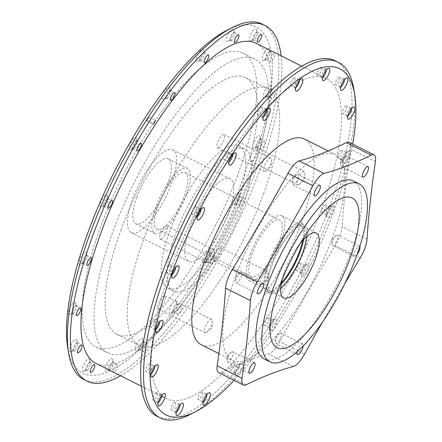 <?xml version="1.0" encoding="UTF-8"?>
<svg xmlns="http://www.w3.org/2000/svg" width="442" height="442" viewBox="0 0 442 442"><rect width="100%" height="100%" fill="white"/><g stroke="black" fill="none" stroke-linecap="round" stroke-linejoin="round"><path stroke-width="0.33" stroke-dasharray="2.21 1.66" d="M298.516 184.817A7.37 2.359 116.6 0 0 299.383 184.297A7.37 2.359 116.6 0 0 304.853 173.397A7.37 2.359 116.6 0 0 304.24 171.662A7.37 2.359 116.6 0 0 303.345 171.689A7.37 2.359 116.6 0 0 298.295 178.325A7.37 2.359 116.6 0 0 297.626 184.839A7.37 2.359 116.6 0 0 298.516 184.817M251.658 161.308A7.37 2.359 116.6 0 0 256.708 154.672A7.37 2.359 116.6 0 0 257.377 148.153A7.37 2.359 116.6 0 0 256.487 148.175A7.37 2.359 116.6 0 0 251.437 154.81A7.37 2.359 116.6 0 0 250.769 161.33A7.37 2.359 116.6 0 0 251.658 161.308M261.83 284.532A7.37 2.359 116.6 0 0 262.692 284.013A7.37 2.359 116.6 0 0 268.161 273.112A7.37 2.359 116.6 0 0 267.548 271.377A7.37 2.359 116.6 0 0 266.659 271.399A7.37 2.359 116.6 0 0 261.609 278.035A7.37 2.359 116.6 0 0 260.94 284.554A7.37 2.359 116.6 0 0 261.83 284.532M214.972 261.018A7.37 2.359 116.6 0 0 220.022 254.382A7.37 2.359 116.6 0 0 220.691 247.863A7.37 2.359 116.6 0 0 219.801 247.89A7.37 2.359 116.6 0 0 214.751 254.526A7.37 2.359 116.6 0 0 214.077 261.045A7.37 2.359 116.6 0 0 214.972 261.018M265.239 171.292A7.37 2.359 116.6 0 0 266.106 170.772A7.37 2.359 116.6 0 0 271.57 159.871A7.37 2.359 116.6 0 0 270.957 158.137A7.37 2.359 116.6 0 0 270.068 158.159A7.37 2.359 116.6 0 0 265.018 164.794A7.37 2.359 116.6 0 0 264.349 171.314A7.37 2.359 116.6 0 0 265.239 171.292M218.381 147.777A7.37 2.359 116.6 0 0 223.431 141.142A7.37 2.359 116.6 0 0 224.1 134.628A7.37 2.359 116.6 0 0 223.21 134.65A7.37 2.359 116.6 0 0 218.16 141.285A7.37 2.359 116.6 0 0 217.486 147.805A7.37 2.359 116.6 0 0 218.381 147.777M207.983 262.642A7.37 2.359 116.6 0 0 208.851 262.123A7.37 2.359 116.6 0 0 214.32 251.222A7.37 2.359 116.6 0 0 213.707 249.492A7.37 2.359 116.6 0 0 212.817 249.515A7.37 2.359 116.6 0 0 207.762 256.15A7.37 2.359 116.6 0 0 207.094 262.67A7.37 2.359 116.6 0 0 207.983 262.642M161.126 239.133A7.37 2.359 116.6 0 0 166.175 232.498A7.37 2.359 116.6 0 0 166.844 225.978A7.37 2.359 116.6 0 0 165.954 226A7.37 2.359 116.6 0 0 160.905 232.636A7.37 2.359 116.6 0 0 160.236 239.155A7.37 2.359 116.6 0 0 161.126 239.133M205.878 332.633A7.37 2.359 116.6 0 0 206.74 332.108A7.37 2.359 116.6 0 0 212.21 321.212A7.37 2.359 116.6 0 0 211.596 319.478A7.37 2.359 116.6 0 0 210.707 319.5A7.37 2.359 116.6 0 0 205.657 326.135A7.37 2.359 116.6 0 0 204.989 332.655A7.37 2.359 116.6 0 0 205.878 332.633M159.021 309.118A7.37 2.359 116.6 0 0 164.07 302.483A7.37 2.359 116.6 0 0 164.739 295.963A7.37 2.359 116.6 0 0 163.849 295.991A7.37 2.359 116.6 0 0 158.8 302.626A7.37 2.359 116.6 0 0 158.125 309.14A7.37 2.359 116.6 0 0 159.021 309.118M232.111 351.788A5.862 1.873 -63.4 0 1 232.823 351.771A5.862 1.873 -63.4 0 1 231.868 357.849A5.862 1.873 -63.4 0 1 227.564 362.247A5.862 1.873 -63.4 0 1 227.077 360.871A5.862 1.873 -63.4 0 1 231.426 352.202A5.862 1.873 -63.4 0 1 232.111 351.788M240.652 272.432A5.862 1.873 -63.4 0 1 241.365 272.416A5.862 1.873 -63.4 0 1 240.409 278.493A5.862 1.873 -63.4 0 1 236.105 282.891A5.862 1.873 -63.4 0 1 235.619 281.515A5.862 1.873 -63.4 0 1 239.967 272.847A5.862 1.873 -63.4 0 1 240.652 272.432M297.372 174.413A5.862 1.873 -63.4 0 1 298.085 174.391A5.862 1.873 -63.4 0 1 297.129 180.474A5.862 1.873 -63.4 0 1 292.825 184.872A5.862 1.873 -63.4 0 1 292.339 183.491A5.862 1.873 -63.4 0 1 296.687 174.828A5.862 1.873 -63.4 0 1 297.372 174.413M345.556 155.744A5.862 1.873 -63.4 0 1 346.263 155.728A5.862 1.873 -63.4 0 1 345.307 161.805A5.862 1.873 -63.4 0 1 341.003 166.203A5.862 1.873 -63.4 0 1 340.517 164.827A5.862 1.873 -63.4 0 1 344.865 156.159A5.862 1.873 -63.4 0 1 345.556 155.744M337.014 235.1A5.862 1.873 -63.4 0 1 337.721 235.078A5.862 1.873 -63.4 0 1 336.765 241.161A5.862 1.873 -63.4 0 1 332.461 245.559A5.862 1.873 -63.4 0 1 331.975 244.183A5.862 1.873 -63.4 0 1 336.323 235.514A5.862 1.873 -63.4 0 1 337.014 235.1M357.048 254.614A5.862 1.873 -63.4 0 1 354.28 256.504A5.862 1.873 -63.4 0 1 354.816 251.321A5.862 1.873 -63.4 0 1 358.832 246.045A5.862 1.873 -63.4 0 1 359.539 246.028A5.862 1.873 -63.4 0 1 359.849 246.349M280.289 333.119A5.862 1.873 -63.4 0 1 281.002 333.102A5.862 1.873 -63.4 0 1 280.046 339.185A5.862 1.873 -63.4 0 1 275.742 343.583A5.862 1.873 -63.4 0 1 275.255 342.202A5.862 1.873 -63.4 0 1 279.604 333.533A5.862 1.873 -63.4 0 1 280.289 333.119M297.367 351.379A5.862 1.873 -63.4 0 1 302.113 344.069A5.862 1.873 -63.4 0 1 302.82 344.053A5.862 1.873 -63.4 0 1 303.289 345.727M349.125 142.341A19.105 6.111 -63.4 0 1 350.512 149.081A892.16 285.427 116.6 0 0 342.147 226.774A19.105 6.111 -63.4 0 1 335.218 245.614A892.16 285.427 116.6 0 0 279.687 341.583A19.105 6.111 -63.4 0 1 268.543 353.976A892.16 285.427 116.6 0 0 221.376 372.252A19.105 6.111 -63.4 0 1 218.547 372.545M322.782 321.594A892.16 285.427 -63.4 0 1 344.649 283.908M104.439 205.978A4.321 1.381 116.6 0 0 104.445 205.972A4.321 1.381 116.6 0 0 107.091 202.751A4.321 1.381 116.6 0 0 108.097 198.701A4.321 1.381 116.6 0 0 107.793 198.265A4.321 1.381 116.6 0 0 104.616 201.508A4.321 1.381 116.6 0 0 103.914 205.994A4.321 1.381 116.6 0 0 104.439 205.978L101.406 207.182A6.917 2.216 -63.4 0 1 101.389 207.188A6.917 2.216 -63.4 0 1 101.688 200.016A6.917 2.216 -63.4 0 1 107.246 195.541A6.917 2.216 -63.4 0 1 105.638 202.016A6.917 2.216 -63.4 0 1 101.406 207.182M67.67 347.346A193.673 61.963 116.6 0 0 143.473 345.848A193.673 61.963 116.6 0 0 250.614 168.617A193.673 61.963 116.6 0 0 226.702 30.41M136.749 350.788A6.917 2.216 -63.4 0 1 137.048 343.616A6.917 2.216 -63.4 0 1 142.606 339.141A6.917 2.216 -63.4 0 1 140.992 345.622A6.917 2.216 -63.4 0 1 136.766 350.782A6.917 2.216 -63.4 0 1 136.749 350.788M83.72 371.335A6.917 2.216 -63.4 0 1 84.019 364.164A6.917 2.216 -63.4 0 1 89.577 359.689A6.917 2.216 -63.4 0 1 87.969 366.164A6.917 2.216 -63.4 0 1 83.737 371.33A6.917 2.216 -63.4 0 1 83.72 371.335L86.776 370.12A4.321 1.381 116.6 0 0 86.776 370.12A4.321 1.381 116.6 0 0 89.422 366.893A4.321 1.381 116.6 0 0 90.428 362.849A4.321 1.381 116.6 0 0 90.124 362.412A4.321 1.381 116.6 0 0 86.947 365.656A4.321 1.381 116.6 0 0 86.245 370.136A4.321 1.381 116.6 0 0 86.77 370.125M69.759 314.621A6.917 2.216 -63.4 0 1 70.057 307.455A6.917 2.216 -63.4 0 1 75.615 302.974A6.917 2.216 -63.4 0 1 74.002 309.455A6.917 2.216 -63.4 0 1 69.775 314.616A6.917 2.216 -63.4 0 1 69.759 314.621M130.384 149.844A6.917 2.216 -63.4 0 1 130.683 142.678A6.917 2.216 -63.4 0 1 136.241 138.197A6.917 2.216 -63.4 0 1 134.628 144.678A6.917 2.216 -63.4 0 1 130.401 149.838A6.917 2.216 -63.4 0 1 130.384 149.844L133.44 148.634A4.321 1.381 116.6 0 0 133.44 148.634A4.321 1.381 116.6 0 0 136.086 145.407A4.321 1.381 116.6 0 0 137.092 141.357A4.321 1.381 116.6 0 0 136.788 140.921A4.321 1.381 116.6 0 0 133.611 144.164A4.321 1.381 116.6 0 0 132.909 148.65A4.321 1.381 116.6 0 0 133.429 148.634M197.662 61.653A6.917 2.216 -63.4 0 1 197.961 54.482A6.917 2.216 -63.4 0 1 203.519 50.007A6.917 2.216 -63.4 0 1 201.906 56.482A6.917 2.216 -63.4 0 1 197.679 61.648A6.917 2.216 -63.4 0 1 197.662 61.653M250.691 41.106A6.917 2.216 -63.4 0 1 250.984 33.94A6.917 2.216 -63.4 0 1 256.542 29.465A6.917 2.216 -63.4 0 1 254.935 35.94A6.917 2.216 -63.4 0 1 250.702 41.1A6.917 2.216 -63.4 0 1 250.691 41.106L253.747 39.896A4.321 1.381 116.6 0 0 253.747 39.896A4.321 1.381 116.6 0 0 256.388 36.669A4.321 1.381 116.6 0 0 257.393 32.62A4.321 1.381 116.6 0 0 257.089 32.183A4.321 1.381 116.6 0 0 253.918 35.426A4.321 1.381 116.6 0 0 253.216 39.913A4.321 1.381 116.6 0 0 253.736 39.896M264.653 97.82A6.917 2.216 -63.4 0 1 264.951 90.649A6.917 2.216 -63.4 0 1 270.51 86.173A6.917 2.216 -63.4 0 1 268.896 92.649A6.917 2.216 -63.4 0 1 264.67 97.815A6.917 2.216 -63.4 0 1 264.653 97.82M233.022 205.254A6.917 2.216 -63.4 0 1 233.315 198.088A6.917 2.216 -63.4 0 1 238.873 193.607A6.917 2.216 -63.4 0 1 237.266 200.088A6.917 2.216 -63.4 0 1 233.033 205.248A6.917 2.216 -63.4 0 1 233.022 205.254M170.595 313.14A6.917 2.216 -63.4 0 1 170.888 305.969A6.917 2.216 -63.4 0 1 176.446 301.494A6.917 2.216 -63.4 0 1 174.839 307.975A6.917 2.216 -63.4 0 1 170.606 313.135A6.917 2.216 -63.4 0 1 170.595 313.14M146.926 120.837L149.059 117.152A185.027 59.195 116.6 0 0 146.816 120.572A4.321 1.381 116.6 0 0 146.926 120.837L153.518 124.141M238.299 173.391A164.275 52.554 116.6 0 0 243.144 53.233A164.275 52.554 116.6 0 0 100.649 226.729A164.275 52.554 116.6 0 0 95.798 346.887A164.275 52.554 116.6 0 0 238.299 173.391M204.027 262.598A6.917 2.216 -63.4 0 1 204.326 255.426A6.917 2.216 -63.4 0 1 209.884 250.951A6.917 2.216 -63.4 0 1 208.27 257.426A6.917 2.216 -63.4 0 1 204.044 262.592A6.917 2.216 -63.4 0 1 204.027 262.598L207.083 261.382A4.321 1.381 116.6 0 0 207.083 261.382A4.321 1.381 116.6 0 0 209.729 258.161A4.321 1.381 116.6 0 0 210.735 254.111A4.321 1.381 116.6 0 0 210.431 253.675A4.321 1.381 116.6 0 0 207.254 256.918A4.321 1.381 116.6 0 0 206.552 261.404A4.321 1.381 116.6 0 0 207.071 261.388M254.078 148.026A6.917 2.216 -63.4 0 1 254.371 140.86A6.917 2.216 -63.4 0 1 259.929 136.385A6.917 2.216 -63.4 0 1 258.321 142.86A6.917 2.216 -63.4 0 1 254.089 148.02A6.917 2.216 -63.4 0 1 254.078 148.026M263.476 60.687A6.917 2.216 -63.4 0 1 263.775 53.515A6.917 2.216 -63.4 0 1 269.333 49.04A6.917 2.216 -63.4 0 1 267.719 55.521A6.917 2.216 -63.4 0 1 263.493 60.681A6.917 2.216 -63.4 0 1 263.476 60.687L266.532 59.477A4.321 1.381 116.6 0 0 266.532 59.477A4.321 1.381 116.6 0 0 269.178 56.25A4.321 1.381 116.6 0 0 270.184 52.2A4.321 1.381 116.6 0 0 269.88 51.764A4.321 1.381 116.6 0 0 266.703 55.007A4.321 1.381 116.6 0 0 266.001 59.493A4.321 1.381 116.6 0 0 266.526 59.477M227.834 41.443A6.917 2.216 -63.4 0 1 228.127 34.272A6.917 2.216 -63.4 0 1 233.685 29.796A6.917 2.216 -63.4 0 1 232.078 36.272A6.917 2.216 -63.4 0 1 227.845 41.438A6.917 2.216 -63.4 0 1 227.834 41.443M163.822 99.301A6.917 2.216 -63.4 0 1 164.115 92.129A6.917 2.216 -63.4 0 1 169.673 87.654A6.917 2.216 -63.4 0 1 168.065 94.129A6.917 2.216 -63.4 0 1 163.833 99.295A6.917 2.216 -63.4 0 1 163.822 99.301M80.334 264.415A6.917 2.216 -63.4 0 1 80.632 257.244A6.917 2.216 -63.4 0 1 86.19 252.769A6.917 2.216 -63.4 0 1 84.582 259.244A6.917 2.216 -63.4 0 1 80.35 264.404A6.917 2.216 -63.4 0 1 80.334 264.415M70.935 351.755A6.917 2.216 -63.4 0 1 71.228 344.583A6.917 2.216 -63.4 0 1 76.786 340.108A6.917 2.216 -63.4 0 1 75.179 346.583A6.917 2.216 -63.4 0 1 70.947 351.749A6.917 2.216 -63.4 0 1 70.935 351.755L73.991 350.545A4.321 1.381 116.6 0 0 73.991 350.545A4.321 1.381 116.6 0 0 76.632 347.318A4.321 1.381 116.6 0 0 77.637 343.268A4.321 1.381 116.6 0 0 77.339 342.832A4.321 1.381 116.6 0 0 74.162 346.075A4.321 1.381 116.6 0 0 73.46 350.561A4.321 1.381 116.6 0 0 73.98 350.545M106.577 370.998A6.917 2.216 -63.4 0 1 106.876 363.827A6.917 2.216 -63.4 0 1 112.434 359.352A6.917 2.216 -63.4 0 1 110.826 365.827A6.917 2.216 -63.4 0 1 106.594 370.993A6.917 2.216 -63.4 0 1 106.577 370.998M347.92 115.644A4.321 1.381 -63.4 0 1 347.158 115.776A4.321 1.381 -63.4 0 1 346.854 115.34A4.321 1.381 -63.4 0 1 347.86 111.29A4.321 1.381 -63.4 0 1 350.506 108.063A4.321 1.381 -63.4 0 1 351.036 108.047A4.321 1.381 -63.4 0 1 351.384 108.738M350.506 108.063A4.321 1.381 -63.4 0 1 350.512 108.063L353.545 106.859M234.155 380.374A193.673 61.963 116.6 0 0 334.08 210.502A193.673 61.963 116.6 0 0 352.694 144.131M348.788 151.197A6.917 2.216 116.6 0 0 348.771 151.203A6.917 2.216 116.6 0 0 344.545 156.369A6.917 2.216 116.6 0 0 342.931 162.844A6.917 2.216 116.6 0 0 348.489 158.369A6.917 2.216 116.6 0 0 348.788 151.197M332.727 205.745A6.917 2.216 116.6 0 0 332.71 205.751A6.917 2.216 116.6 0 0 328.483 210.911A6.917 2.216 116.6 0 0 326.87 217.387A6.917 2.216 116.6 0 0 332.428 212.911A6.917 2.216 116.6 0 0 332.727 205.745L329.671 206.955A4.321 1.381 -63.4 0 1 329.682 206.95A4.321 1.381 -63.4 0 1 330.202 206.939A4.321 1.381 -63.4 0 1 329.5 211.42A4.321 1.381 -63.4 0 1 326.323 214.668A4.321 1.381 -63.4 0 1 326.019 214.232A4.321 1.381 -63.4 0 1 327.025 210.182A4.321 1.381 -63.4 0 1 329.671 206.955M307.317 263.913A6.917 2.216 116.6 0 0 307.3 263.918A6.917 2.216 116.6 0 0 303.074 269.079A6.917 2.216 116.6 0 0 301.461 275.559A6.917 2.216 116.6 0 0 307.019 271.079A6.917 2.216 116.6 0 0 307.317 263.913M201.331 344.799A115.08 36.819 116.6 0 0 301.157 223.26A115.08 36.819 116.6 0 0 304.549 139.081M275.62 318.688A6.917 2.216 116.6 0 0 275.604 318.693A6.917 2.216 116.6 0 0 271.377 323.853A6.917 2.216 116.6 0 0 269.764 330.334A6.917 2.216 116.6 0 0 275.322 325.853A6.917 2.216 116.6 0 0 275.62 318.688L272.565 319.897A4.321 1.381 -63.4 0 1 273.095 319.881A4.321 1.381 -63.4 0 1 272.394 324.367A4.321 1.381 -63.4 0 1 269.217 327.61A4.321 1.381 -63.4 0 1 268.913 327.174A4.321 1.381 -63.4 0 1 269.924 323.124A4.321 1.381 -63.4 0 1 272.565 319.897A4.321 1.381 -63.4 0 1 272.576 319.897M241.465 363.462A6.917 2.216 116.6 0 0 241.448 363.468A6.917 2.216 116.6 0 0 237.216 368.634A6.917 2.216 116.6 0 0 235.608 375.109A6.917 2.216 116.6 0 0 241.166 370.634A6.917 2.216 116.6 0 0 241.465 363.462M346.119 105.859A4.321 1.381 116.6 0 0 343.158 109.749A4.321 1.381 116.6 0 0 342.765 113.572A4.321 1.381 116.6 0 0 345.942 110.329A4.321 1.381 116.6 0 0 346.644 105.842A4.321 1.381 116.6 0 0 346.119 105.859M345.738 152.407A4.321 1.381 -63.4 0 1 346.263 152.391A4.321 1.381 -63.4 0 1 345.561 156.877A4.321 1.381 -63.4 0 1 342.384 160.12A4.321 1.381 -63.4 0 1 342.08 159.684A4.321 1.381 -63.4 0 1 343.086 155.634A4.321 1.381 -63.4 0 1 345.732 152.407A4.321 1.381 -63.4 0 1 345.738 152.407L348.771 151.203M341.346 150.203A4.321 1.381 116.6 0 0 338.384 154.092A4.321 1.381 116.6 0 0 337.992 157.916A4.321 1.381 116.6 0 0 341.169 154.672A4.321 1.381 116.6 0 0 341.87 150.186A4.321 1.381 116.6 0 0 341.346 150.203M340.832 86.847A4.321 1.381 -63.4 0 1 340.069 86.98A4.321 1.381 -63.4 0 1 339.765 86.544A4.321 1.381 -63.4 0 1 340.771 82.499A4.321 1.381 -63.4 0 1 343.417 79.273A4.321 1.381 -63.4 0 1 343.423 79.267A4.321 1.381 -63.4 0 1 343.948 79.256A4.321 1.381 -63.4 0 1 344.296 79.947M339.031 77.063A4.321 1.381 116.6 0 0 336.069 80.958A4.321 1.381 116.6 0 0 335.677 84.776A4.321 1.381 116.6 0 0 338.848 81.532A4.321 1.381 116.6 0 0 339.555 77.052A4.321 1.381 116.6 0 0 339.031 77.063M322.732 77.079A4.321 1.381 -63.4 0 1 321.969 77.212A4.321 1.381 -63.4 0 1 321.666 76.775A4.321 1.381 -63.4 0 1 322.671 72.726A4.321 1.381 -63.4 0 1 325.318 69.504A4.321 1.381 -63.4 0 1 325.329 69.499A4.321 1.381 -63.4 0 1 325.848 69.482A4.321 1.381 -63.4 0 1 326.196 70.173M320.931 67.294A4.321 1.381 116.6 0 0 317.969 71.184A4.321 1.381 116.6 0 0 317.577 75.007A4.321 1.381 116.6 0 0 320.754 71.764A4.321 1.381 116.6 0 0 321.456 67.278A4.321 1.381 116.6 0 0 320.931 67.294M295.808 87.51A4.321 1.381 -63.4 0 1 295.046 87.643A4.321 1.381 -63.4 0 1 294.748 87.207A4.321 1.381 -63.4 0 1 295.753 83.162A4.321 1.381 -63.4 0 1 298.394 79.936A4.321 1.381 -63.4 0 1 298.405 79.93A4.321 1.381 -63.4 0 1 298.925 79.914A4.321 1.381 -63.4 0 1 299.273 80.604M294.013 77.726A4.321 1.381 116.6 0 0 291.046 81.615A4.321 1.381 116.6 0 0 290.654 85.439A4.321 1.381 116.6 0 0 293.831 82.195A4.321 1.381 116.6 0 0 294.532 77.709A4.321 1.381 116.6 0 0 294.013 77.726M263.31 116.887A4.321 1.381 -63.4 0 1 262.548 117.02A4.321 1.381 -63.4 0 1 262.244 116.583A4.321 1.381 -63.4 0 1 263.25 112.533A4.321 1.381 -63.4 0 1 265.896 109.307A4.321 1.381 -63.4 0 1 266.427 109.29A4.321 1.381 -63.4 0 1 266.775 109.981M265.896 109.307A4.321 1.381 -63.4 0 1 265.902 109.307L268.935 108.102M261.509 107.102A4.321 1.381 116.6 0 0 258.548 110.992A4.321 1.381 116.6 0 0 258.156 114.815A4.321 1.381 116.6 0 0 261.332 111.572A4.321 1.381 116.6 0 0 262.034 107.086A4.321 1.381 116.6 0 0 261.509 107.102M229.155 161.662A4.321 1.381 -63.4 0 1 228.392 161.794A4.321 1.381 -63.4 0 1 228.089 161.358A4.321 1.381 -63.4 0 1 229.094 157.308A4.321 1.381 -63.4 0 1 231.735 154.087A4.321 1.381 -63.4 0 1 232.265 154.065A4.321 1.381 -63.4 0 1 232.619 154.755M231.735 154.087A4.321 1.381 -63.4 0 1 231.746 154.081L234.779 152.877M227.354 151.877A4.321 1.381 116.6 0 0 224.392 155.766A4.321 1.381 116.6 0 0 224 159.59A4.321 1.381 116.6 0 0 227.171 156.346A4.321 1.381 116.6 0 0 227.873 151.86A4.321 1.381 116.6 0 0 227.354 151.877M197.458 216.436A4.321 1.381 -63.4 0 1 196.696 216.569A4.321 1.381 -63.4 0 1 196.392 216.132A4.321 1.381 -63.4 0 1 197.397 212.088A4.321 1.381 -63.4 0 1 200.044 208.862A4.321 1.381 -63.4 0 1 200.049 208.856A4.321 1.381 -63.4 0 1 200.574 208.839A4.321 1.381 -63.4 0 1 200.922 209.536M195.657 206.652A4.321 1.381 116.6 0 0 192.695 210.541A4.321 1.381 116.6 0 0 192.303 214.364A4.321 1.381 116.6 0 0 195.475 211.121A4.321 1.381 116.6 0 0 196.182 206.641A4.321 1.381 116.6 0 0 195.657 206.652M172.048 274.604A4.321 1.381 -63.4 0 1 171.286 274.736A4.321 1.381 -63.4 0 1 170.982 274.3A4.321 1.381 -63.4 0 1 171.988 270.255A4.321 1.381 -63.4 0 1 174.629 267.029A4.321 1.381 -63.4 0 1 174.64 267.023A4.321 1.381 -63.4 0 1 175.159 267.012A4.321 1.381 -63.4 0 1 175.513 267.703M170.247 264.819A4.321 1.381 116.6 0 0 167.286 268.714A4.321 1.381 116.6 0 0 166.894 272.532A4.321 1.381 116.6 0 0 170.065 269.288A4.321 1.381 116.6 0 0 170.767 264.808A4.321 1.381 116.6 0 0 170.247 264.819M155.987 329.152A4.321 1.381 -63.4 0 1 155.225 329.284A4.321 1.381 -63.4 0 1 154.921 328.848A4.321 1.381 -63.4 0 1 155.927 324.798A4.321 1.381 -63.4 0 1 158.567 321.572A4.321 1.381 -63.4 0 1 159.103 321.555A4.321 1.381 -63.4 0 1 159.452 322.246M158.567 321.572A4.321 1.381 -63.4 0 1 158.579 321.572L161.612 320.367M154.186 319.367A4.321 1.381 116.6 0 0 151.225 323.257A4.321 1.381 116.6 0 0 150.833 327.08A4.321 1.381 116.6 0 0 154.004 323.837A4.321 1.381 116.6 0 0 154.711 319.351A4.321 1.381 116.6 0 0 154.186 319.367M151.214 373.496A4.321 1.381 -63.4 0 1 150.451 373.628A4.321 1.381 -63.4 0 1 150.147 373.192A4.321 1.381 -63.4 0 1 151.153 369.142A4.321 1.381 -63.4 0 1 153.799 365.921A4.321 1.381 -63.4 0 1 153.805 365.915A4.321 1.381 -63.4 0 1 154.33 365.899A4.321 1.381 -63.4 0 1 154.678 366.589M149.413 363.711A4.321 1.381 116.6 0 0 146.451 367.6A4.321 1.381 116.6 0 0 146.059 371.424A4.321 1.381 116.6 0 0 149.23 368.18A4.321 1.381 116.6 0 0 149.937 363.694A4.321 1.381 116.6 0 0 149.413 363.711M158.302 402.286A4.321 1.381 -63.4 0 1 157.54 402.424A4.321 1.381 -63.4 0 1 157.236 401.988A4.321 1.381 -63.4 0 1 158.242 397.938A4.321 1.381 -63.4 0 1 160.888 394.712A4.321 1.381 -63.4 0 1 161.418 394.695A4.321 1.381 -63.4 0 1 161.766 395.386M160.888 394.712A4.321 1.381 -63.4 0 1 160.894 394.706L163.927 393.507M156.501 392.502A4.321 1.381 116.6 0 0 153.54 396.397A4.321 1.381 116.6 0 0 153.147 400.22A4.321 1.381 116.6 0 0 156.324 396.977A4.321 1.381 116.6 0 0 157.026 392.49A4.321 1.381 116.6 0 0 156.501 392.502M176.402 412.06A4.321 1.381 -63.4 0 1 175.64 412.193A4.321 1.381 -63.4 0 1 175.336 411.756A4.321 1.381 -63.4 0 1 176.341 407.706A4.321 1.381 -63.4 0 1 178.982 404.48A4.321 1.381 -63.4 0 1 179.513 404.463A4.321 1.381 -63.4 0 1 179.866 405.154M178.982 404.48A4.321 1.381 -63.4 0 1 178.993 404.48L182.027 403.275M174.601 402.275A4.321 1.381 116.6 0 0 171.64 406.165A4.321 1.381 116.6 0 0 171.247 409.988A4.321 1.381 116.6 0 0 174.419 406.745A4.321 1.381 116.6 0 0 175.12 402.259A4.321 1.381 116.6 0 0 174.601 402.275M203.326 401.629A4.321 1.381 -63.4 0 1 202.563 401.761A4.321 1.381 -63.4 0 1 202.259 401.325A4.321 1.381 -63.4 0 1 203.265 397.275A4.321 1.381 -63.4 0 1 205.906 394.049A4.321 1.381 -63.4 0 1 206.436 394.032A4.321 1.381 -63.4 0 1 206.784 394.723M205.906 394.049A4.321 1.381 -63.4 0 1 205.917 394.049L208.95 392.844M201.524 391.844A4.321 1.381 116.6 0 0 198.563 395.734A4.321 1.381 116.6 0 0 198.165 399.557A4.321 1.381 116.6 0 0 201.342 396.314A4.321 1.381 116.6 0 0 202.044 391.827A4.321 1.381 116.6 0 0 201.524 391.844M238.415 364.672A4.321 1.381 -63.4 0 1 238.94 364.656A4.321 1.381 -63.4 0 1 238.238 369.142A4.321 1.381 -63.4 0 1 235.061 372.385A4.321 1.381 -63.4 0 1 234.757 371.949A4.321 1.381 -63.4 0 1 235.763 367.904A4.321 1.381 -63.4 0 1 238.409 364.678A4.321 1.381 -63.4 0 1 238.415 364.672L241.448 363.468M234.022 362.468A4.321 1.381 116.6 0 0 231.061 366.357A4.321 1.381 116.6 0 0 230.669 370.181A4.321 1.381 116.6 0 0 233.84 366.937A4.321 1.381 116.6 0 0 234.547 362.451A4.321 1.381 116.6 0 0 234.022 362.468M325.284 204.745A4.321 1.381 116.6 0 0 322.323 208.641A4.321 1.381 116.6 0 0 321.931 212.464A4.321 1.381 116.6 0 0 325.108 209.221A4.321 1.381 116.6 0 0 325.809 204.734A4.321 1.381 116.6 0 0 325.284 204.745M268.183 317.693A4.321 1.381 116.6 0 0 265.217 321.583A4.321 1.381 116.6 0 0 264.824 325.406A4.321 1.381 116.6 0 0 268.001 322.163A4.321 1.381 116.6 0 0 268.703 317.676A4.321 1.381 116.6 0 0 268.183 317.693M304.267 265.123A4.321 1.381 -63.4 0 1 304.792 265.106A4.321 1.381 -63.4 0 1 304.09 269.592A4.321 1.381 -63.4 0 1 300.914 272.836A4.321 1.381 -63.4 0 1 300.61 272.399A4.321 1.381 -63.4 0 1 301.615 268.349A4.321 1.381 -63.4 0 1 304.262 265.123A4.321 1.381 -63.4 0 1 304.267 265.123L307.3 263.918M299.875 262.918A4.321 1.381 116.6 0 0 296.913 266.808A4.321 1.381 116.6 0 0 296.521 270.631A4.321 1.381 116.6 0 0 299.698 267.388A4.321 1.381 116.6 0 0 300.4 262.902A4.321 1.381 116.6 0 0 299.875 262.918M139.794 349.578A4.321 1.381 116.6 0 0 139.805 349.578A4.321 1.381 116.6 0 0 142.451 346.351A4.321 1.381 116.6 0 0 143.457 342.301A4.321 1.381 116.6 0 0 143.153 341.865A4.321 1.381 116.6 0 0 139.976 345.108A4.321 1.381 116.6 0 0 139.274 349.594A4.321 1.381 116.6 0 0 139.794 349.578M144.191 351.782A4.321 1.381 -63.4 0 1 143.667 351.799A4.321 1.381 -63.4 0 1 144.368 347.313A4.321 1.381 -63.4 0 1 147.545 344.069A4.321 1.381 -63.4 0 1 147.153 347.893A4.321 1.381 -63.4 0 1 144.191 351.782M109.627 369.788A4.321 1.381 116.6 0 0 109.638 369.788A4.321 1.381 116.6 0 0 112.279 366.562A4.321 1.381 116.6 0 0 113.285 362.512A4.321 1.381 116.6 0 0 112.981 362.075A4.321 1.381 116.6 0 0 109.809 365.319A4.321 1.381 116.6 0 0 109.102 369.805A4.321 1.381 116.6 0 0 109.627 369.788M114.019 371.993A4.321 1.381 -63.4 0 1 113.495 372.009A4.321 1.381 -63.4 0 1 114.202 367.523A4.321 1.381 -63.4 0 1 117.373 364.28A4.321 1.381 -63.4 0 1 116.981 368.103A4.321 1.381 -63.4 0 1 114.019 371.993M72.803 313.411A4.321 1.381 116.6 0 0 72.814 313.411A4.321 1.381 116.6 0 0 75.455 310.185A4.321 1.381 116.6 0 0 76.466 306.135A4.321 1.381 116.6 0 0 76.162 305.698A4.321 1.381 116.6 0 0 72.985 308.941A4.321 1.381 116.6 0 0 72.284 313.428A4.321 1.381 116.6 0 0 72.803 313.411M83.383 263.205A4.321 1.381 116.6 0 0 83.389 263.2A4.321 1.381 116.6 0 0 86.035 259.973A4.321 1.381 116.6 0 0 87.041 255.929A4.321 1.381 116.6 0 0 86.737 255.493A4.321 1.381 116.6 0 0 83.56 258.736A4.321 1.381 116.6 0 0 82.858 263.217A4.321 1.381 116.6 0 0 83.383 263.205M166.866 98.091A4.321 1.381 116.6 0 0 166.877 98.085A4.321 1.381 116.6 0 0 169.518 94.864A4.321 1.381 116.6 0 0 170.524 90.814A4.321 1.381 116.6 0 0 170.22 90.378A4.321 1.381 116.6 0 0 167.048 93.621A4.321 1.381 116.6 0 0 166.341 98.107A4.321 1.381 116.6 0 0 166.866 98.091M200.707 60.444A4.321 1.381 116.6 0 0 200.718 60.438A4.321 1.381 116.6 0 0 203.364 57.217A4.321 1.381 116.6 0 0 204.37 53.167A4.321 1.381 116.6 0 0 204.066 52.731A4.321 1.381 116.6 0 0 200.889 55.974A4.321 1.381 116.6 0 0 200.187 60.46A4.321 1.381 116.6 0 0 200.707 60.444M230.879 40.233A4.321 1.381 116.6 0 0 230.89 40.233A4.321 1.381 116.6 0 0 233.531 37.006A4.321 1.381 116.6 0 0 234.536 32.957A4.321 1.381 116.6 0 0 234.232 32.52A4.321 1.381 116.6 0 0 231.061 35.763A4.321 1.381 116.6 0 0 230.359 40.25A4.321 1.381 116.6 0 0 230.879 40.233L227.845 41.438M270.918 61.681A4.321 1.381 -63.4 0 1 270.393 61.698A4.321 1.381 -63.4 0 1 271.095 57.211A4.321 1.381 -63.4 0 1 274.272 53.968A4.321 1.381 -63.4 0 1 273.88 57.791A4.321 1.381 -63.4 0 1 270.918 61.681M267.703 96.61A4.321 1.381 116.6 0 0 267.708 96.605A4.321 1.381 116.6 0 0 270.355 93.384A4.321 1.381 116.6 0 0 271.36 89.334A4.321 1.381 116.6 0 0 271.057 88.897A4.321 1.381 116.6 0 0 267.88 92.14A4.321 1.381 116.6 0 0 267.178 96.627A4.321 1.381 116.6 0 0 267.703 96.61L264.67 97.815M272.095 98.815A4.321 1.381 -63.4 0 1 271.57 98.831A4.321 1.381 -63.4 0 1 272.272 94.345A4.321 1.381 -63.4 0 1 275.449 91.102A4.321 1.381 -63.4 0 1 275.057 94.925A4.321 1.381 -63.4 0 1 272.095 98.815M257.122 146.816A4.321 1.381 116.6 0 0 257.133 146.816A4.321 1.381 116.6 0 0 259.774 143.589A4.321 1.381 116.6 0 0 260.78 139.539A4.321 1.381 116.6 0 0 260.476 139.103A4.321 1.381 116.6 0 0 257.305 142.346A4.321 1.381 116.6 0 0 256.603 146.832A4.321 1.381 116.6 0 0 257.122 146.816L254.089 148.02M261.515 149.02A4.321 1.381 -63.4 0 1 260.995 149.037A4.321 1.381 -63.4 0 1 261.697 144.551A4.321 1.381 -63.4 0 1 264.868 141.307A4.321 1.381 -63.4 0 1 264.476 145.131A4.321 1.381 -63.4 0 1 261.515 149.02M236.067 204.044A4.321 1.381 116.6 0 0 236.078 204.044A4.321 1.381 116.6 0 0 238.719 200.817A4.321 1.381 116.6 0 0 239.724 196.767A4.321 1.381 116.6 0 0 239.42 196.331A4.321 1.381 116.6 0 0 236.249 199.574A4.321 1.381 116.6 0 0 235.547 204.06A4.321 1.381 116.6 0 0 236.067 204.044M240.459 206.248A4.321 1.381 -63.4 0 1 239.94 206.265A4.321 1.381 -63.4 0 1 240.641 201.779A4.321 1.381 -63.4 0 1 243.818 198.535A4.321 1.381 -63.4 0 1 243.42 202.359A4.321 1.381 -63.4 0 1 240.459 206.248M211.469 263.592A4.321 1.381 -63.4 0 1 210.945 263.609A4.321 1.381 -63.4 0 1 211.646 259.123A4.321 1.381 -63.4 0 1 214.823 255.879A4.321 1.381 -63.4 0 1 214.431 259.703A4.321 1.381 -63.4 0 1 211.469 263.592M173.64 311.93A4.321 1.381 116.6 0 0 173.651 311.93A4.321 1.381 116.6 0 0 176.292 308.704A4.321 1.381 116.6 0 0 177.297 304.654A4.321 1.381 116.6 0 0 176.993 304.218A4.321 1.381 116.6 0 0 173.822 307.461A4.321 1.381 116.6 0 0 173.115 311.947A4.321 1.381 116.6 0 0 173.64 311.93L170.606 313.135M178.032 314.135A4.321 1.381 -63.4 0 1 177.513 314.151A4.321 1.381 -63.4 0 1 178.214 309.665A4.321 1.381 -63.4 0 1 181.386 306.422A4.321 1.381 -63.4 0 1 180.993 310.245A4.321 1.381 -63.4 0 1 178.032 314.135M149.059 117.152L155.65 120.456M146.816 120.572L153.407 123.882M120.583 375.766A198.861 63.62 116.6 0 0 259.377 171.082A198.861 63.62 116.6 0 0 281.112 55.836M95.798 363.33A178.977 57.261 116.6 0 0 251.045 174.314A178.977 57.261 116.6 0 0 256.327 43.399M321.334 209.58A178.977 57.261 116.6 0 0 326.616 78.67A178.977 57.261 116.6 0 0 171.363 267.686A178.977 57.261 116.6 0 0 166.087 398.601A178.977 57.261 116.6 0 0 321.334 209.58M157.164 416.375A198.861 63.62 116.6 0 0 329.666 206.353A198.861 63.62 116.6 0 0 335.533 60.897M190.491 414.287A198.861 63.62 116.6 0 0 332.572 207.806A198.861 63.62 116.6 0 0 353.782 88.859M332.053 238.763A115.08 36.819 116.6 0 0 335.45 154.584A115.08 36.819 116.6 0 0 235.625 276.123A115.08 36.819 116.6 0 0 232.227 360.302A115.08 36.819 116.6 0 0 332.053 238.763M264.101 358.882A99.516 31.841 116.6 0 0 350.423 253.78A99.516 31.841 116.6 0 0 353.362 180.988M300.427 243.078A36.316 11.619 116.6 0 0 296.389 248.581A36.316 11.619 116.6 0 0 284.731 271.421A36.316 11.619 116.6 0 0 284.234 272.802A36.316 11.619 116.6 0 0 282.239 279.327M306.516 236.625A36.316 11.619 116.6 0 0 303.566 226.713A36.316 11.619 116.6 0 0 272.062 265.067A36.316 11.619 116.6 0 0 270.99 291.626A36.316 11.619 116.6 0 0 280.703 288.068M303.4 252.923A38.476 12.31 116.6 0 0 304.532 224.779A38.476 12.31 116.6 0 0 271.156 265.415A38.476 12.31 116.6 0 0 270.023 293.56A38.476 12.31 116.6 0 0 303.4 252.923M303.836 239.183A38.476 12.31 116.6 0 0 301.461 223.238A38.476 12.31 116.6 0 0 268.084 263.874A38.476 12.31 116.6 0 0 266.946 292.018A38.476 12.31 116.6 0 0 281.151 284.394M302.698 240.404A36.316 11.619 116.6 0 0 300.488 225.171A36.316 11.619 116.6 0 0 268.99 263.52A36.316 11.619 116.6 0 0 267.918 290.085A36.316 11.619 116.6 0 0 281.449 282.747M250.321 254.156A36.316 11.619 116.6 0 0 249.249 280.714A36.316 11.619 116.6 0 0 280.747 242.365A36.316 11.619 116.6 0 0 281.819 215.801A36.316 11.619 116.6 0 0 250.321 254.156M278.753 243.139A31.559 10.094 116.6 0 0 279.687 220.055A31.559 10.094 116.6 0 0 252.31 253.382A31.559 10.094 116.6 0 0 251.382 276.465A31.559 10.094 116.6 0 0 278.753 243.139M157.86 205.989A31.559 10.094 116.6 0 0 156.932 229.072A31.559 10.094 116.6 0 0 184.303 195.745A31.559 10.094 116.6 0 0 185.237 172.662A31.559 10.094 116.6 0 0 157.86 205.989M186.297 194.972A36.316 11.619 116.6 0 0 187.369 168.413A36.316 11.619 116.6 0 0 155.871 206.762A36.316 11.619 116.6 0 0 154.799 233.326A36.316 11.619 116.6 0 0 186.297 194.972M136.832 197.209A36.316 11.619 116.6 0 0 135.76 223.774A36.316 11.619 116.6 0 0 167.264 185.419A36.316 11.619 116.6 0 0 168.33 158.86A36.316 11.619 116.6 0 0 136.832 197.209M171.43 183.806A46.255 14.801 116.6 0 0 172.794 149.971A46.255 14.801 116.6 0 0 132.666 198.823A46.255 14.801 116.6 0 0 131.302 232.658A46.255 14.801 116.6 0 0 171.43 183.806M228.685 212.536A46.255 14.801 116.6 0 0 230.05 178.701A46.255 14.801 116.6 0 0 189.922 227.553A46.255 14.801 116.6 0 0 188.557 261.388A46.255 14.801 116.6 0 0 228.685 212.536M242.592 207.143A79.455 25.421 116.6 0 0 244.94 149.026A79.455 25.421 116.6 0 0 176.01 232.945A79.455 25.421 116.6 0 0 173.667 291.063A79.455 25.421 116.6 0 0 242.592 207.143M170.153 230.006A79.455 25.421 116.6 0 0 167.811 288.123A79.455 25.421 116.6 0 0 236.735 204.21A79.455 25.421 116.6 0 0 239.078 146.087A79.455 25.421 116.6 0 0 170.153 230.006M263.576 193.806A143.523 45.918 116.6 0 0 267.813 88.825A143.523 45.918 116.6 0 0 143.313 240.404A143.523 45.918 116.6 0 0 139.075 345.39A143.523 45.918 116.6 0 0 263.576 193.806M121.202 229.31A143.523 45.918 116.6 0 0 116.964 334.296A143.523 45.918 116.6 0 0 241.465 182.712A143.523 45.918 116.6 0 0 245.702 77.731A143.523 45.918 116.6 0 0 121.202 229.31M250.161 179.341A164.275 52.554 116.6 0 0 255.006 59.184A164.275 52.554 116.6 0 0 112.506 232.68A164.275 52.554 116.6 0 0 107.66 352.838A164.275 52.554 116.6 0 0 250.161 179.341M83.974 379.65A198.861 63.62 116.6 0 0 256.476 169.629A198.861 63.62 116.6 0 0 262.344 24.166M367.042 239.266L342.147 226.774M360.108 258.106L335.218 245.614M304.577 354.07L279.687 341.583M293.438 366.468L268.543 353.976M246.266 384.744L221.376 372.252M375.407 161.573L350.512 149.081M299.383 184.297L304.682 180.137L304.853 173.397M250.769 161.33L297.626 184.839M257.377 148.153L304.24 171.662M262.692 284.013L267.996 279.847L268.161 273.112M214.077 261.045L260.94 284.554M220.691 247.863L267.548 271.377M266.106 170.772L271.405 166.606L271.57 159.871M217.486 147.805L264.349 171.314M224.1 134.628L270.957 158.137M208.851 262.123L214.149 257.962L214.32 251.222M160.236 239.155L207.094 262.67M166.844 225.978L213.707 249.492M206.74 332.108L212.044 327.947L212.21 321.212M158.125 309.14L204.989 332.655M164.739 295.963L211.596 319.478M231.426 352.202L227.21 355.512L227.077 360.871M254.642 362.716L232.823 351.771M249.382 373.197L227.564 362.247M239.967 272.847L235.752 276.156L235.619 281.515M263.183 283.361L241.365 272.416M257.924 293.842L236.105 282.891M296.687 174.828L292.471 178.137L292.339 183.491M319.903 185.342L298.085 174.391M314.643 195.817L292.825 184.872M344.865 156.159L340.649 159.468L340.517 164.827M368.081 166.673L346.263 155.728M362.821 177.154L341.003 166.203M336.323 235.514L332.108 238.824L331.975 244.183M359.539 246.028L337.721 235.078M354.28 256.504L332.461 245.559M279.604 333.533L275.388 336.843L275.255 342.202M302.82 344.053L281.002 333.102M297.56 354.528L275.742 343.583M108.097 198.701L107.246 195.541M103.914 205.994L108.307 208.199M107.793 198.265L112.185 200.469M346.854 115.34L347.705 118.5M351.036 108.047L346.644 105.842M347.158 115.776L342.765 113.572M342.08 159.684L342.931 162.844M346.263 152.391L341.87 150.186M342.384 160.12L337.992 157.916M339.765 86.544L340.616 89.704M343.417 79.273L346.456 78.068M343.948 79.256L339.555 77.052M340.069 86.98L335.677 84.776M321.666 76.775L322.516 79.936M325.318 69.504L328.356 68.295M325.848 69.482L321.456 67.278M321.969 77.212L317.577 75.007M294.748 87.207L295.599 90.367M298.394 79.936L301.438 78.726M298.925 79.914L294.532 77.709M295.046 87.643L290.654 85.439M262.244 116.583L263.095 119.743M266.427 109.29L262.034 107.086M262.548 117.02L258.156 114.815M228.089 161.358L228.939 164.518M232.265 154.065L227.873 151.86M228.392 161.794L224 159.59M196.392 216.132L197.243 219.293M200.044 208.862L203.082 207.652M200.574 208.839L196.182 206.641M196.696 216.569L192.303 214.364M170.982 274.3L171.833 277.46M174.629 267.029L177.673 265.824M175.159 267.012L170.767 264.808M171.286 274.736L166.894 272.532M154.921 328.848L155.772 332.008M159.103 321.555L154.711 319.351M155.225 329.284L150.833 327.08M150.147 373.192L150.998 376.352M153.799 365.921L156.838 364.711M154.33 365.899L149.937 363.694M150.451 373.628L146.059 371.424M157.236 401.988L158.087 405.143M161.418 394.695L157.026 392.49M157.54 402.424L153.147 400.22M175.336 411.756L176.187 414.916M179.513 404.463L175.12 402.259M175.64 412.193L171.247 409.988M202.259 401.325L203.11 404.485M206.436 394.032L202.044 391.827M202.563 401.761L198.165 399.557M234.757 371.949L235.608 375.109M238.94 364.656L234.547 362.451M235.061 372.385L230.669 370.181M326.019 214.232L326.87 217.387M330.202 206.939L325.809 204.734M326.323 214.668L321.931 212.464M268.913 327.174L269.764 330.334M273.095 319.881L268.703 317.676M269.217 327.61L264.824 325.406M300.61 272.399L301.461 275.559M304.792 265.106L300.4 262.902M300.914 272.836L296.521 270.631M143.457 342.301L142.606 339.141M139.805 349.578L136.766 350.782M139.274 349.594L143.667 351.799M143.153 341.865L147.545 344.069M113.285 362.512L112.434 359.352M109.638 369.788L106.594 370.993M109.102 369.805L113.495 372.009M112.981 362.075L117.373 364.28M90.428 362.849L89.577 359.689M86.245 370.136L90.638 372.341M90.124 362.412L94.516 364.617M77.637 343.268L76.786 340.108M73.46 350.561L77.853 352.766M77.339 342.832L81.731 345.036M76.466 306.135L75.615 302.974M72.814 313.411L69.775 314.616M72.284 313.428L76.676 315.632M76.162 305.698L80.555 307.903M87.041 255.929L86.19 252.769M83.389 263.2L80.35 264.404M82.858 263.217L87.251 265.421M86.737 255.493L91.129 257.697M137.092 141.357L136.241 138.197M132.909 148.65L137.302 150.855M136.788 140.921L141.18 143.125M170.524 90.814L169.673 87.654M166.877 98.085L163.833 99.295M166.341 98.107L170.739 100.312M170.22 90.378L174.612 92.582M204.37 53.167L203.519 50.007M200.718 60.438L197.679 61.648M200.187 60.46L204.58 62.665M204.066 52.731L208.458 54.935M234.536 32.957L233.685 29.796M230.359 40.25L234.752 42.454M234.232 32.52L238.625 34.725M257.393 32.62L256.542 29.465M253.216 39.913L257.609 42.117M257.089 32.183L261.487 34.388M270.184 52.2L269.333 49.04M266.001 59.493L270.393 61.698M269.88 51.764L274.272 53.968M271.36 89.334L270.51 86.173M267.178 96.627L271.57 98.831M271.057 88.897L275.449 91.102M260.78 139.539L259.929 136.385M256.603 146.832L260.995 149.037M260.476 139.103L264.868 141.307M239.724 196.767L238.873 193.607M236.078 204.044L233.033 205.248M235.547 204.06L239.94 206.265M239.42 196.331L243.818 198.535M210.735 254.111L209.884 250.951M206.552 261.404L210.945 263.609M210.431 253.675L214.823 255.879M177.297 304.654L176.446 301.494M173.115 311.947L177.513 314.151M176.993 304.218L181.386 306.422M141.296 386.164L166.087 398.601M301.831 66.234L326.616 78.67M218.895 353.611L232.227 360.302M328.163 150.932L335.45 154.584M284.234 272.802L278.322 289.676M296.389 248.581L306.378 233.757M270.99 291.626L283.659 297.985M303.566 226.713L316.229 233.067M266.946 292.018L270.023 293.56M301.461 223.238L304.532 224.779M249.249 280.714L267.918 290.085M281.819 215.801L300.488 225.171M156.932 229.072L251.382 276.465M185.237 172.662L279.687 220.055M135.76 223.774L154.799 233.326M168.33 158.86L187.369 168.413M131.302 232.658L188.557 261.388M172.794 149.971L230.05 178.701M167.811 288.123L173.667 291.063M239.078 146.087L244.94 149.026M116.964 334.296L139.075 345.39M245.702 77.731L267.813 88.825M95.798 346.887L107.66 352.838M243.144 53.233L255.006 59.184"/><path stroke-width="0.66" d="M253.929 362.738A5.862 1.873 -63.4 0 1 254.642 362.716A5.862 1.873 -63.4 0 1 253.686 368.799A5.862 1.873 -63.4 0 1 249.382 373.197A5.862 1.873 -63.4 0 1 249.912 368.015A5.862 1.873 -63.4 0 1 253.929 362.738M262.471 283.383A5.862 1.873 -63.4 0 1 263.183 283.361A5.862 1.873 -63.4 0 1 262.228 289.444A5.862 1.873 -63.4 0 1 257.924 293.842A5.862 1.873 -63.4 0 1 258.454 288.659A5.862 1.873 -63.4 0 1 262.471 283.383M319.196 185.358A5.862 1.873 -63.4 0 1 319.903 185.342A5.862 1.873 -63.4 0 1 318.947 191.419A5.862 1.873 -63.4 0 1 314.643 195.817A5.862 1.873 -63.4 0 1 315.179 190.635A5.862 1.873 -63.4 0 1 319.196 185.358M367.374 166.695A5.862 1.873 -63.4 0 1 368.081 166.673A5.862 1.873 -63.4 0 1 367.125 172.756A5.862 1.873 -63.4 0 1 362.821 177.154A5.862 1.873 -63.4 0 1 363.357 171.971A5.862 1.873 -63.4 0 1 367.374 166.695M359.849 246.349A5.862 1.873 -63.4 0 1 357.048 254.614M303.289 345.727A5.862 1.873 -63.4 0 1 300.903 351.815A5.862 1.873 -63.4 0 1 297.56 354.528A5.862 1.873 -63.4 0 1 297.367 351.379M344.649 283.908A892.16 285.427 -63.4 0 1 360.108 258.106A19.105 6.111 116.6 0 0 367.042 239.266A892.16 285.427 -63.4 0 1 375.407 161.573A19.105 6.111 116.6 0 0 374.02 154.833A19.105 6.111 116.6 0 0 371.197 155.125A892.16 285.427 -63.4 0 1 324.025 173.402A19.105 6.111 116.6 0 0 312.881 185.795A892.16 285.427 -63.4 0 1 257.355 281.764A19.105 6.111 116.6 0 0 250.421 300.604A892.16 285.427 -63.4 0 1 242.056 378.297A19.105 6.111 116.6 0 0 243.443 385.037A19.105 6.111 116.6 0 0 246.266 384.744A892.16 285.427 -63.4 0 1 293.438 366.468A19.105 6.111 116.6 0 0 304.577 354.07A892.16 285.427 -63.4 0 1 322.782 321.594M243.443 385.037L218.547 372.545A19.105 6.111 -63.4 0 1 217.166 365.805A892.16 285.427 116.6 0 0 225.525 288.118A19.105 6.111 -63.4 0 1 232.459 269.272A892.16 285.427 116.6 0 0 287.991 173.308A19.105 6.111 -63.4 0 1 299.135 160.91A892.16 285.427 116.6 0 0 346.301 142.633A19.105 6.111 -63.4 0 1 349.125 142.341L374.02 154.833M281.112 55.836A198.861 63.62 116.6 0 0 265.244 25.625L262.344 24.166A198.861 63.62 116.6 0 0 231.917 27.713L226.702 30.41A193.673 61.963 116.6 0 0 88.328 231.498A193.673 61.963 116.6 0 0 67.67 347.346L68.632 353.141A198.861 63.62 116.6 0 0 83.974 379.65L86.881 381.103A198.861 63.62 116.6 0 0 120.583 375.766M108.831 208.182A4.321 1.381 -63.4 0 1 108.307 208.199A4.321 1.381 -63.4 0 1 109.014 203.712A4.321 1.381 -63.4 0 1 112.185 200.469A4.321 1.381 -63.4 0 1 111.793 204.292A4.321 1.381 -63.4 0 1 108.831 208.182M351.384 108.738A4.321 1.381 -63.4 0 1 350.335 112.533A4.321 1.381 -63.4 0 1 347.92 115.644M353.561 106.853A6.917 2.216 116.6 0 0 353.545 106.859A6.917 2.216 116.6 0 0 349.318 112.019A6.917 2.216 116.6 0 0 347.705 118.5A6.917 2.216 116.6 0 0 353.263 114.019A6.917 2.216 116.6 0 0 353.561 106.853M352.694 144.131A193.673 61.963 116.6 0 0 354.738 94.654A193.673 61.963 116.6 0 0 278.935 96.152A193.673 61.963 116.6 0 0 171.794 273.383A193.673 61.963 116.6 0 0 195.712 411.59A193.673 61.963 116.6 0 0 234.155 380.374M328.373 68.289A6.917 2.216 116.6 0 0 328.356 68.295A6.917 2.216 116.6 0 0 324.13 73.46A6.917 2.216 116.6 0 0 322.516 79.936A6.917 2.216 116.6 0 0 328.074 75.46A6.917 2.216 116.6 0 0 328.373 68.289M268.951 108.097A6.917 2.216 116.6 0 0 268.935 108.102A6.917 2.216 116.6 0 0 264.708 113.263A6.917 2.216 116.6 0 0 263.095 119.743A6.917 2.216 116.6 0 0 268.653 115.263A6.917 2.216 116.6 0 0 268.951 108.097M203.099 207.646A6.917 2.216 116.6 0 0 203.082 207.652A6.917 2.216 116.6 0 0 198.85 212.817A6.917 2.216 116.6 0 0 197.243 219.293A6.917 2.216 116.6 0 0 202.801 214.818A6.917 2.216 116.6 0 0 203.099 207.646M161.623 320.362A6.917 2.216 116.6 0 0 161.612 320.367A6.917 2.216 116.6 0 0 157.38 325.527A6.917 2.216 116.6 0 0 155.772 332.008A6.917 2.216 116.6 0 0 161.33 327.533A6.917 2.216 116.6 0 0 161.623 320.362M163.943 393.502A6.917 2.216 116.6 0 0 163.927 393.507A6.917 2.216 116.6 0 0 159.7 398.667A6.917 2.216 116.6 0 0 158.087 405.143A6.917 2.216 116.6 0 0 163.645 400.667A6.917 2.216 116.6 0 0 163.943 393.502M208.961 392.839A6.917 2.216 116.6 0 0 208.95 392.844A6.917 2.216 116.6 0 0 204.718 398.004A6.917 2.216 116.6 0 0 203.11 404.485A6.917 2.216 116.6 0 0 208.668 400.004A6.917 2.216 116.6 0 0 208.961 392.839M328.163 150.932L304.549 139.081A115.08 36.819 116.6 0 0 204.723 260.62A115.08 36.819 116.6 0 0 201.331 344.799L218.895 353.611M182.038 403.27A6.917 2.216 116.6 0 0 182.027 403.275A6.917 2.216 116.6 0 0 177.794 408.436A6.917 2.216 116.6 0 0 176.187 414.916A6.917 2.216 116.6 0 0 181.745 410.436A6.917 2.216 116.6 0 0 182.038 403.27M156.855 364.705A6.917 2.216 116.6 0 0 156.838 364.711A6.917 2.216 116.6 0 0 152.606 369.877A6.917 2.216 116.6 0 0 150.998 376.352A6.917 2.216 116.6 0 0 156.556 371.877A6.917 2.216 116.6 0 0 156.855 364.705M177.684 265.819A6.917 2.216 116.6 0 0 177.673 265.824A6.917 2.216 116.6 0 0 173.441 270.985A6.917 2.216 116.6 0 0 171.833 277.46A6.917 2.216 116.6 0 0 177.391 272.985A6.917 2.216 116.6 0 0 177.684 265.819M234.79 152.871A6.917 2.216 116.6 0 0 234.779 152.877A6.917 2.216 116.6 0 0 230.547 158.043A6.917 2.216 116.6 0 0 228.939 164.518A6.917 2.216 116.6 0 0 234.498 160.043A6.917 2.216 116.6 0 0 234.79 152.871M301.45 78.72A6.917 2.216 116.6 0 0 301.438 78.726A6.917 2.216 116.6 0 0 297.206 83.892A6.917 2.216 116.6 0 0 295.599 90.367A6.917 2.216 116.6 0 0 301.157 85.892A6.917 2.216 116.6 0 0 301.45 78.72M346.473 78.063A6.917 2.216 116.6 0 0 346.456 78.068A6.917 2.216 116.6 0 0 342.224 83.229A6.917 2.216 116.6 0 0 340.616 89.704A6.917 2.216 116.6 0 0 346.174 85.229A6.917 2.216 116.6 0 0 346.473 78.063M344.296 79.947A4.321 1.381 -63.4 0 1 343.246 83.737A4.321 1.381 -63.4 0 1 340.832 86.847M326.196 70.173A4.321 1.381 -63.4 0 1 325.146 73.969A4.321 1.381 -63.4 0 1 322.732 77.079M299.273 80.604A4.321 1.381 -63.4 0 1 298.223 84.4A4.321 1.381 -63.4 0 1 295.808 87.51M266.775 109.981A4.321 1.381 -63.4 0 1 265.725 113.776A4.321 1.381 -63.4 0 1 263.31 116.887M232.619 154.755A4.321 1.381 -63.4 0 1 231.564 158.551A4.321 1.381 -63.4 0 1 229.155 161.662M200.922 209.536A4.321 1.381 -63.4 0 1 199.867 213.326A4.321 1.381 -63.4 0 1 197.458 216.436M175.513 267.703A4.321 1.381 -63.4 0 1 174.457 271.493A4.321 1.381 -63.4 0 1 172.048 274.604M159.452 322.246A4.321 1.381 -63.4 0 1 158.396 326.041A4.321 1.381 -63.4 0 1 155.987 329.152M154.678 366.589A4.321 1.381 -63.4 0 1 153.628 370.385A4.321 1.381 -63.4 0 1 151.214 373.496M161.766 395.386A4.321 1.381 -63.4 0 1 160.717 399.176A4.321 1.381 -63.4 0 1 158.302 402.286M179.866 405.154A4.321 1.381 -63.4 0 1 178.811 408.949A4.321 1.381 -63.4 0 1 176.402 412.06M206.784 394.723A4.321 1.381 -63.4 0 1 205.734 398.518A4.321 1.381 -63.4 0 1 203.326 401.629M91.162 372.33A4.321 1.381 -63.4 0 1 90.638 372.341A4.321 1.381 -63.4 0 1 91.345 367.86A4.321 1.381 -63.4 0 1 94.516 364.617A4.321 1.381 -63.4 0 1 94.124 368.44A4.321 1.381 -63.4 0 1 91.162 372.33M78.372 352.749A4.321 1.381 -63.4 0 1 77.853 352.766A4.321 1.381 -63.4 0 1 78.554 348.279A4.321 1.381 -63.4 0 1 81.731 345.036A4.321 1.381 -63.4 0 1 81.339 348.86A4.321 1.381 -63.4 0 1 78.372 352.749M77.195 315.616A4.321 1.381 -63.4 0 1 76.676 315.632A4.321 1.381 -63.4 0 1 77.378 311.146A4.321 1.381 -63.4 0 1 80.555 307.903A4.321 1.381 -63.4 0 1 80.162 311.726A4.321 1.381 -63.4 0 1 77.195 315.616M87.776 265.41A4.321 1.381 -63.4 0 1 87.251 265.421A4.321 1.381 -63.4 0 1 87.958 260.94A4.321 1.381 -63.4 0 1 91.129 257.697A4.321 1.381 -63.4 0 1 90.737 261.52A4.321 1.381 -63.4 0 1 87.776 265.41M137.827 150.838A4.321 1.381 -63.4 0 1 137.302 150.855A4.321 1.381 -63.4 0 1 138.003 146.368A4.321 1.381 -63.4 0 1 141.18 143.125A4.321 1.381 -63.4 0 1 140.788 146.948A4.321 1.381 -63.4 0 1 137.827 150.838M171.258 100.295A4.321 1.381 -63.4 0 1 170.739 100.312A4.321 1.381 -63.4 0 1 171.441 95.826A4.321 1.381 -63.4 0 1 174.612 92.582A4.321 1.381 -63.4 0 1 174.22 96.406A4.321 1.381 -63.4 0 1 171.258 100.295M205.105 62.648A4.321 1.381 -63.4 0 1 204.58 62.665A4.321 1.381 -63.4 0 1 205.281 58.178A4.321 1.381 -63.4 0 1 208.458 54.935A4.321 1.381 -63.4 0 1 208.066 58.758A4.321 1.381 -63.4 0 1 205.105 62.648M235.271 42.438A4.321 1.381 -63.4 0 1 234.752 42.454A4.321 1.381 -63.4 0 1 235.453 37.968A4.321 1.381 -63.4 0 1 238.625 34.725A4.321 1.381 -63.4 0 1 238.232 38.548A4.321 1.381 -63.4 0 1 235.271 42.438M258.128 42.101A4.321 1.381 -63.4 0 1 257.609 42.117A4.321 1.381 -63.4 0 1 258.31 37.631A4.321 1.381 -63.4 0 1 261.487 34.388A4.321 1.381 -63.4 0 1 261.089 38.211A4.321 1.381 -63.4 0 1 258.128 42.101M153.407 123.882A185.027 59.195 -63.4 0 1 155.65 120.456L153.518 124.141A4.321 1.381 -63.4 0 1 153.407 123.882M265.244 25.625A198.861 63.62 116.6 0 0 92.748 235.647A198.861 63.62 116.6 0 0 86.881 381.103M301.831 66.234L256.327 43.399A178.977 57.261 116.6 0 0 101.08 232.42A178.977 57.261 116.6 0 0 95.798 363.33L141.296 386.164M354.738 94.654L353.782 88.859A198.861 63.62 116.6 0 0 338.439 62.35L335.533 60.897A198.861 63.62 116.6 0 0 163.032 270.918A198.861 63.62 116.6 0 0 157.164 416.375L160.07 417.834A198.861 63.62 116.6 0 0 190.491 414.287L195.712 411.59M338.439 62.35A198.861 63.62 116.6 0 0 165.938 272.371A198.861 63.62 116.6 0 0 160.07 417.834M359.219 183.927L353.362 180.988A99.516 31.841 116.6 0 0 267.034 286.09A99.516 31.841 116.6 0 0 264.101 358.882L269.957 361.821A99.516 31.841 116.6 0 0 356.285 256.719A99.516 31.841 116.6 0 0 359.219 183.927A99.516 31.841 116.6 0 0 272.896 289.029A99.516 31.841 116.6 0 0 269.957 361.821M349.71 259.266A83.825 26.818 116.6 0 0 352.688 198.226A83.825 26.818 116.6 0 0 306.378 233.757A83.825 26.818 116.6 0 0 279.471 286.482A83.825 26.818 116.6 0 0 278.322 289.676A83.825 26.818 116.6 0 0 287.886 347.213A83.825 26.818 116.6 0 0 349.71 259.266M282.239 279.327A36.316 11.619 116.6 0 0 283.659 297.985A36.316 11.619 116.6 0 0 315.157 259.631A36.316 11.619 116.6 0 0 316.229 233.067A36.316 11.619 116.6 0 0 300.427 243.078M280.703 288.068A36.316 11.619 116.6 0 0 302.494 253.277A36.316 11.619 116.6 0 0 306.516 236.625M281.151 284.394A38.476 12.31 116.6 0 0 300.322 251.382A38.476 12.31 116.6 0 0 303.836 239.183M281.449 282.747A36.316 11.619 116.6 0 0 299.416 251.73A36.316 11.619 116.6 0 0 302.698 240.404M231.917 27.713A198.861 63.62 116.6 0 0 89.842 234.194A198.861 63.62 116.6 0 0 68.632 353.141M312.881 185.795L287.991 173.308M257.355 281.764L232.459 269.272M324.025 173.402L299.135 160.91M371.197 155.125L346.301 142.633M242.056 378.297L217.166 365.805M250.421 300.604L225.525 288.118"/></g></svg>
